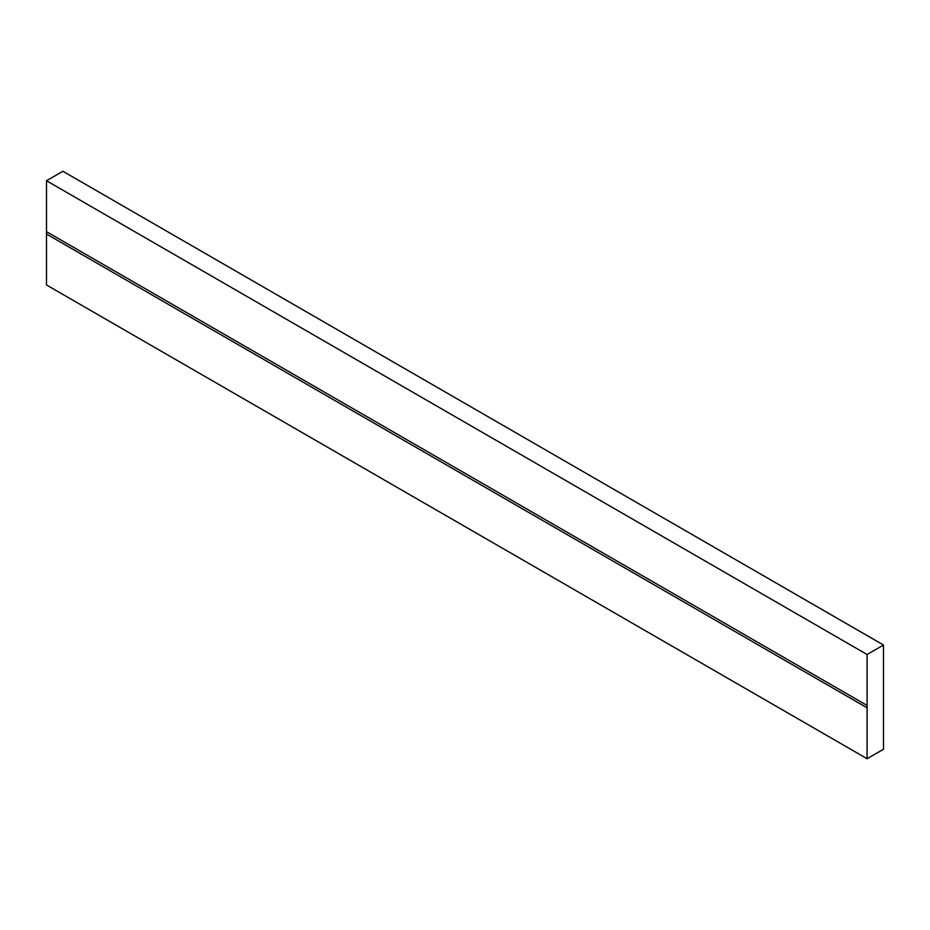 <?xml version="1.0" encoding="UTF-8"?>
<svg xmlns="http://www.w3.org/2000/svg" width="930" height="930" viewBox="0 0 930 930"><rect width="100%" height="100%" fill="white"/><g stroke="black" fill="none" stroke-linecap="round" stroke-linejoin="round"><path stroke-width="1.4" d="M46.5 231.675L46.5 180.745L62.915 171.271L883.5 645.025L883.5 749.255L867.086 758.729L867.086 707.8L46.5 234.046L46.5 231.675L867.086 705.44L867.086 654.499L883.5 645.025M867.086 758.729L46.5 284.975L46.5 234.046M867.086 705.44L867.086 707.8M867.086 654.499L46.5 180.745"/></g></svg>
